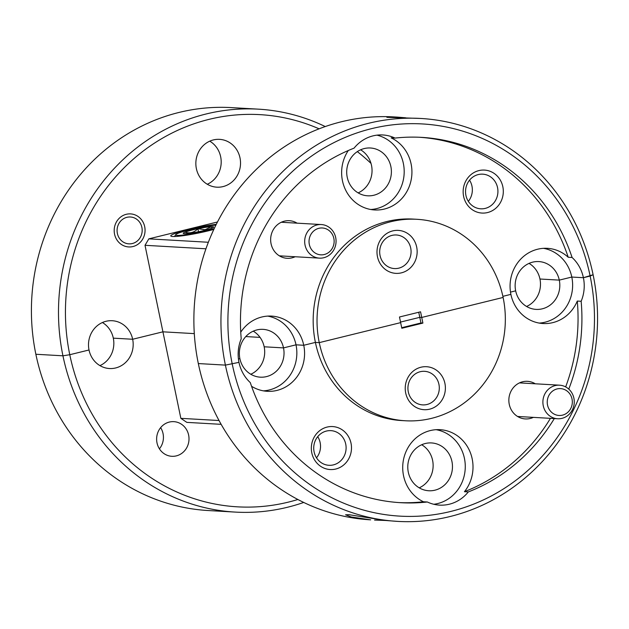 <?xml version="1.0" encoding="UTF-8"?>
<svg xmlns="http://www.w3.org/2000/svg" width="629" height="629" viewBox="0 0 629 629"><rect width="100%" height="100%" fill="white"/><g stroke="black" fill="none" stroke-linecap="round" stroke-linejoin="round"><path stroke-width="0.94" d="M377.463 256.695A21.528 20.081 93.3 0 0 401.42 272.844A21.528 20.081 93.3 0 0 416.681 247.055A21.528 20.081 93.3 0 0 392.732 230.898A21.528 20.081 93.3 0 0 377.463 256.695M380.058 255.539A16.818 15.686 93.3 0 0 394.422 268.567A16.818 15.686 93.3 0 0 410.706 248.007A16.818 15.686 93.3 0 0 396.341 234.987A16.818 15.686 93.3 0 0 380.058 255.539M258.33 109.155L231.252 107.606A201.799 188.268 93.3 0 0 178.998 112.449A201.799 188.268 93.3 0 0 35.861 354.261A201.799 188.268 93.3 0 0 208.183 510.536L235.262 512.092A201.799 188.268 -86.7 0 1 62.939 355.81L35.861 354.261L62.939 355.81A201.799 188.268 -86.7 0 1 206.076 113.998A201.799 188.268 -86.7 0 1 258.33 109.155A201.799 188.268 -86.7 0 1 325.248 126.555M420.793 118.464L386.898 117.324L397.622 117.136L393.715 116.908A201.799 188.268 93.3 0 0 341.461 121.751A201.799 188.268 93.3 0 0 198.324 363.562A201.799 188.268 93.3 0 0 370.646 519.845L351.273 516.991L345.557 514.805L349.001 514.687L385.616 520.482L397.717 521.394A201.799 188.268 -86.7 0 1 225.402 365.111L198.324 363.562L225.402 365.111A201.799 188.268 -86.7 0 1 368.539 123.3A201.799 188.268 -86.7 0 1 420.793 118.464A201.799 188.268 -86.7 0 1 593.108 274.739L583.398 277.711A37.669 35.145 93.3 0 0 572.091 257.481A182.96 170.695 93.3 0 0 421.65 137.374A182.96 170.695 93.3 0 0 395.028 138.081A37.669 35.145 93.3 0 0 382.802 134.96A37.669 35.145 93.3 0 0 373.052 135.864A37.669 35.145 93.3 0 0 354.072 148.145A182.96 170.695 93.3 0 0 241.222 338.795A37.669 35.145 93.3 0 0 238.973 362.359L225.402 365.111L238.973 362.359A37.669 35.145 93.3 0 0 250.287 382.597A182.96 170.695 93.3 0 0 400.728 502.697A182.96 170.695 93.3 0 0 427.35 501.997A37.669 35.145 93.3 0 0 439.577 505.118A37.669 35.145 93.3 0 0 449.326 504.214A37.669 35.145 93.3 0 0 468.306 491.933A182.96 170.695 93.3 0 0 554.306 418.568M487.577 212.547A21.528 20.081 93.3 0 0 502.838 186.758A21.528 20.081 93.3 0 0 478.889 170.601A21.528 20.081 93.3 0 0 463.62 196.397A21.528 20.081 93.3 0 0 487.577 212.547M485.234 208.396A17.353 16.189 93.3 0 0 497.877 189.997A17.353 16.189 93.3 0 0 482.726 174.162A17.353 16.189 93.3 0 0 478.229 174.579A17.353 16.189 93.3 0 0 465.586 192.985A17.353 16.189 93.3 0 0 480.737 208.812A17.353 16.189 93.3 0 0 485.234 208.396M468.338 201.351A17.353 16.189 93.3 0 0 469.549 180.161M297.085 223.161A18.831 17.573 93.3 0 0 277.861 224.38A18.831 17.573 93.3 0 0 271.06 243.722A18.831 17.573 93.3 0 0 295.158 256.742M144.701 226.715A16.551 15.434 -86.7 0 1 128.686 246.938A16.551 15.434 -86.7 0 1 114.557 234.13A16.551 15.434 -86.7 0 1 130.573 213.899A16.551 15.434 -86.7 0 1 144.701 226.715M532.645 262.151A23.949 22.337 93.3 0 0 515.662 290.842L510.496 292.115L515.662 290.842A23.949 22.337 93.3 0 0 536.105 309.389A23.949 22.337 93.3 0 0 559.291 280.117A23.949 22.337 93.3 0 0 538.849 261.578A23.949 22.337 93.3 0 0 532.645 262.151M256.86 329.926A23.949 22.337 93.3 0 0 239.877 358.624L238.43 358.978L239.877 358.624A23.949 22.337 93.3 0 0 260.32 377.172A23.949 22.337 93.3 0 0 283.506 347.9A23.949 22.337 93.3 0 0 263.064 329.352A23.949 22.337 93.3 0 0 256.86 329.926M373.878 195.234A23.949 22.337 93.3 0 0 391.324 169.838A23.949 22.337 93.3 0 0 370.41 147.996A23.949 22.337 93.3 0 0 364.215 148.57A23.949 22.337 93.3 0 0 346.768 173.966A23.949 22.337 93.3 0 0 367.674 195.808A23.949 22.337 93.3 0 0 373.878 195.234M358.145 192.891A23.949 22.337 93.3 0 0 372.006 172.071A23.949 22.337 93.3 0 0 360.606 149.804M209.756 141.163A23.949 22.337 -86.7 0 1 220.669 156.794A23.949 22.337 -86.7 0 1 207.287 184.258M240.003 157.903A23.949 22.337 -86.7 0 1 216.816 187.175A23.949 22.337 -86.7 0 1 196.374 168.627A23.949 22.337 -86.7 0 1 219.56 139.355A23.949 22.337 -86.7 0 1 240.003 157.903M395.028 138.081L391.159 137.861A37.669 35.145 93.3 0 1 411.751 175.868A37.669 35.145 93.3 0 1 384.382 209.048A37.669 35.145 93.3 0 1 374.625 209.952A37.669 35.145 93.3 0 1 344.999 188.708A37.669 35.145 93.3 0 1 348.301 150.512M370.772 209.504A37.669 35.145 93.3 0 0 376.645 208.608A37.669 35.145 93.3 0 0 404.195 171.78A37.669 35.145 93.3 0 0 376.968 135.149M416.956 219.301L413.088 219.081A100.899 94.13 93.3 0 0 315.396 342.412L319.257 342.632A100.899 94.13 93.3 0 0 405.422 420.77A100.899 94.13 93.3 0 0 503.114 297.446A100.899 94.13 93.3 0 0 416.956 219.301A100.899 94.13 93.3 0 0 319.257 342.632L400.649 322.63L401.813 328.267L422.9 323.086L421.729 317.448L419.795 317.338L421.729 317.448L503.114 297.446L421.729 317.448L420.565 311.811L399.478 316.992L400.649 322.63L319.257 342.632L315.396 342.412L303.752 345.274A37.669 35.145 93.3 0 0 271.579 316.096A37.669 35.145 93.3 0 0 261.829 317A37.669 35.145 93.3 0 0 240.742 332.183M572.091 257.481L568.223 257.261A37.669 35.145 93.3 0 0 547.364 248.321A37.669 35.145 93.3 0 0 537.614 249.226A37.669 35.145 93.3 0 0 510.89 294.364L502.878 296.33L510.89 294.364A37.669 35.145 93.3 0 0 543.063 323.534A37.669 35.145 93.3 0 0 577.288 301.055L581.157 301.275A37.669 35.145 93.3 0 0 583.398 277.711L571.8 277.051L583.398 277.711L590.144 276.052A196.413 183.243 93.3 0 0 371.558 128.654A196.413 183.243 93.3 0 0 232.235 364.018A196.413 183.243 93.3 0 0 450.82 511.424A196.413 183.243 93.3 0 0 590.144 276.052L593.108 274.739A201.799 188.268 -86.7 0 1 397.717 521.394M397.622 117.136L405.815 117.82M216.274 224.341A28.25 2.807 -11.7 0 0 188.275 229.601A28.25 2.807 -11.7 0 0 170.766 235.914A28.25 2.807 -11.7 0 0 208.584 230.764A28.25 2.807 -11.7 0 0 213.829 229.404M539.202 323.086A37.669 35.145 93.3 0 0 571.8 277.051L559.291 280.117L539.957 279.017L559.291 280.117L571.8 277.051A37.669 35.145 93.3 0 0 543.487 248.329M418.741 312.259L419.795 317.338L400.531 322.072L419.795 317.338L420.966 322.976L422.9 323.086M263.417 390.861A37.669 35.145 93.3 0 0 296.015 344.826L303.752 345.274L296.015 344.826L283.506 347.9L264.172 346.791L283.506 347.9L296.015 344.826A37.669 35.145 93.3 0 0 267.702 316.104M260.044 337.38L245.797 336.57L260.044 337.38M221.156 424.339L186.837 422.374L180.845 418.34L162.927 331.821L194.298 333.622L162.927 331.821L132.656 339.259L113.314 338.158L132.656 339.259L162.927 331.821L145.016 245.302L148.829 238.855L217.469 221.99M89.019 349.983L69.772 354.717L62.939 355.81L69.772 354.717L89.019 349.983A23.949 22.337 -86.7 0 1 112.206 320.719A23.949 22.337 -86.7 0 1 132.656 339.259A23.949 22.337 -86.7 0 1 109.47 368.531A23.949 22.337 -86.7 0 1 89.019 349.983M526.575 306.472A23.949 22.337 93.3 0 0 539.957 279.017A23.949 22.337 93.3 0 0 529.044 263.386M250.79 374.255A23.949 22.337 93.3 0 0 264.172 346.791A23.949 22.337 93.3 0 0 253.259 331.168M371.024 163.43A196.413 183.243 93.3 0 0 357.319 151.62M319.1 128.819A196.413 183.243 93.3 0 0 131.021 161.213A196.413 183.243 93.3 0 0 69.772 354.717A196.413 183.243 93.3 0 0 297.879 499.497M148.829 238.855L208.348 242.267M205.942 248.793L145.016 245.302M568.223 257.261A182.96 170.695 93.3 0 0 419.716 137.279M102.401 322.528A23.949 22.337 -86.7 0 1 113.314 338.158A23.949 22.337 -86.7 0 1 99.932 365.614M405.697 393.023A21.528 20.081 93.3 0 0 429.646 409.172A21.528 20.081 93.3 0 0 444.915 383.383A21.528 20.081 93.3 0 0 420.958 367.226A21.528 20.081 93.3 0 0 405.697 393.023M408.292 391.867A16.818 15.686 93.3 0 0 422.649 404.895A16.818 15.686 93.3 0 0 438.932 384.343A16.818 15.686 93.3 0 0 424.575 371.314A16.818 15.686 93.3 0 0 408.292 391.867M160.639 427.649A17.353 16.189 -86.7 0 1 163.053 433.625A17.353 16.189 -86.7 0 1 159.42 448.839M188.629 435.087A17.353 16.189 -86.7 0 1 171.827 456.3A17.353 16.189 -86.7 0 1 157.006 442.863A17.353 16.189 -86.7 0 1 173.808 421.65A17.353 16.189 -86.7 0 1 188.629 435.087M335.752 469.03A21.528 20.081 93.3 0 0 351.021 443.241A21.528 20.081 93.3 0 0 327.064 427.083A21.528 20.081 93.3 0 0 311.803 452.88A21.528 20.081 93.3 0 0 335.752 469.03M333.417 464.878A17.353 16.189 93.3 0 0 346.06 446.48A17.353 16.189 93.3 0 0 330.901 430.645A17.353 16.189 93.3 0 0 326.412 431.062A17.353 16.189 93.3 0 0 313.769 449.468A17.353 16.189 93.3 0 0 328.92 465.295A17.353 16.189 93.3 0 0 333.417 464.878M316.513 457.833A17.353 16.189 93.3 0 0 317.731 436.644M535.279 383.792A18.831 17.573 93.3 0 0 516.063 385.003A18.831 17.573 93.3 0 0 509.262 404.345A18.831 17.573 93.3 0 0 533.361 417.373M434.954 490.18A23.949 22.337 93.3 0 0 452.4 464.784A23.949 22.337 93.3 0 0 431.494 442.934A23.949 22.337 93.3 0 0 425.29 443.508A23.949 22.337 93.3 0 0 407.844 468.904A23.949 22.337 93.3 0 0 428.758 490.754A23.949 22.337 93.3 0 0 434.954 490.18M419.221 487.837A23.949 22.337 93.3 0 0 433.09 467.017A23.949 22.337 93.3 0 0 421.689 444.742M468.306 491.933L464.438 491.705A37.669 35.145 93.3 0 0 470.264 452.416A37.669 35.145 93.3 0 0 440.017 429.678A37.669 35.145 93.3 0 0 430.26 430.582A37.669 35.145 93.3 0 0 402.89 463.762A37.669 35.145 93.3 0 0 423.482 501.777L427.35 501.997M433.806 504.261A37.669 35.145 93.3 0 0 437.729 503.546A37.669 35.145 93.3 0 0 465.263 465.672A37.669 35.145 93.3 0 0 436.133 429.686M251.561 386.285A37.669 35.145 93.3 0 0 267.278 391.309A37.669 35.145 93.3 0 0 303.752 345.274L315.396 342.412A100.899 94.13 93.3 0 0 401.554 420.549L405.422 420.77M568.773 389.107A182.96 170.695 93.3 0 0 581.157 301.275M464.438 491.705A182.96 170.695 93.3 0 0 550.438 418.348M565.66 386.906A182.96 170.695 93.3 0 0 577.288 301.055M401.703 327.709L420.966 322.976M180.845 418.34L219.034 420.526M385.396 520.458L374.554 520.065M303.728 502.445A201.799 188.268 -86.7 0 1 235.262 512.092M398.794 502.579A182.96 170.695 93.3 0 0 423.482 501.777M333.692 237.754A13.453 12.549 93.3 0 0 318.266 228.469A13.453 12.549 93.3 0 0 309.476 245.066A13.453 12.549 93.3 0 0 324.902 254.352A13.453 12.549 93.3 0 0 333.692 237.754M305.238 245.915A16.818 15.686 -86.7 0 1 321.333 224.553A16.818 15.686 -86.7 0 1 335.509 236.771A16.818 15.686 -86.7 0 1 319.414 258.134A16.818 15.686 -86.7 0 1 305.238 245.915M215.896 225.096A23.249 2.304 -11.7 0 0 209.111 225.913A23.249 2.304 -11.7 0 0 175.735 234.648A23.249 2.304 -11.7 0 0 187.749 234.452A23.249 2.304 -11.7 0 0 214.182 228.657M205.565 227.328A15.536 1.541 -11.7 0 0 197.891 228.72A15.536 1.541 -11.7 0 0 184.997 232.195A15.536 1.541 -11.7 0 0 183.33 233.469A15.536 1.541 -11.7 0 0 185.531 233.658A15.536 1.541 -11.7 0 0 198.968 231.645A15.536 1.541 -11.7 0 0 211.871 228.17A15.536 1.541 -11.7 0 0 213.601 227.203A15.536 1.541 -11.7 0 0 211.328 226.707A15.536 1.541 -11.7 0 0 205.565 227.328M211.651 228.256L211.328 226.707L205.03 229.742L197.891 228.72C194.18 232.51 189.879 233.673 184.997 232.195M198.52 231.739L197.891 228.72M120.32 239.523A13.453 12.549 93.3 0 0 138.05 240.325A13.453 12.549 93.3 0 0 138.938 221.322A13.453 12.549 93.3 0 0 121.208 220.52A13.453 12.549 93.3 0 0 120.32 239.523M571.887 398.385A13.453 12.549 93.3 0 0 556.468 389.099A13.453 12.549 93.3 0 0 547.678 405.697A13.453 12.549 93.3 0 0 563.097 414.983A13.453 12.549 93.3 0 0 571.887 398.385M543.44 406.538A16.818 15.686 -86.7 0 1 559.535 385.184A16.818 15.686 -86.7 0 1 573.711 397.402A16.818 15.686 -86.7 0 1 557.616 418.757A16.818 15.686 -86.7 0 1 543.44 406.538M281.281 222.257L321.333 224.553M279.362 255.838L319.414 258.134M175.735 234.648L174.485 236.528M519.483 382.888L559.535 385.184M517.557 416.469L557.616 418.757"/></g></svg>
